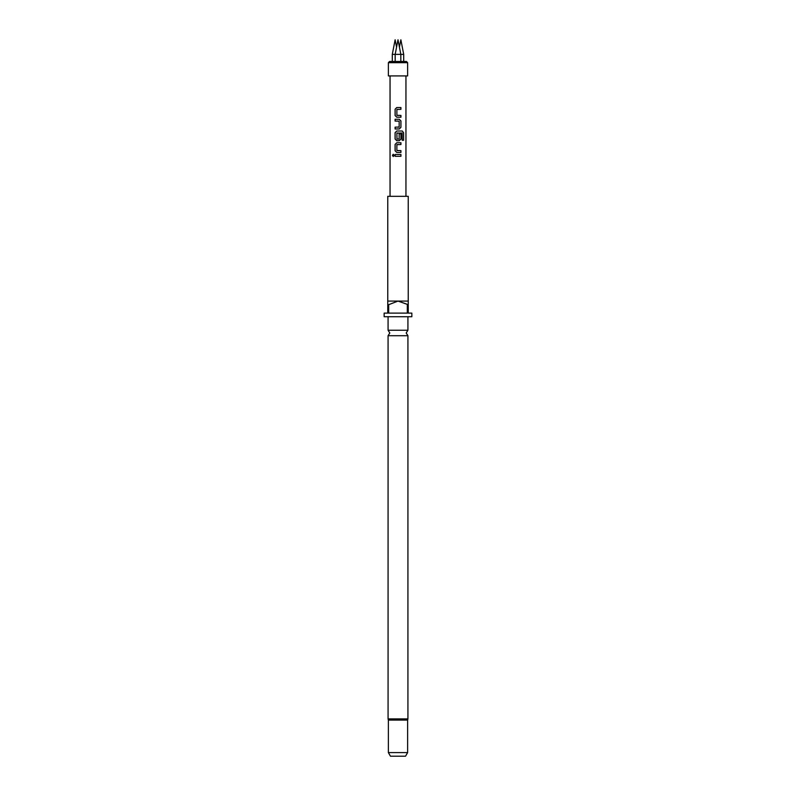 <?xml version="1.0" encoding="UTF-8"?>
<svg xmlns="http://www.w3.org/2000/svg" width="796" height="796" viewBox="0 0 796 796"><rect width="100%" height="100%" fill="white"/><g stroke="black" fill="none" stroke-linecap="round" stroke-linejoin="round"><path stroke-width="1.19" d="M392.408 155.389L393.254 154.275L394.189 155.389L393.254 156.514L392.408 155.389L393.294 154.275M388.07 335.713L388.07 718.917L407.93 718.917L407.93 335.713L388.07 335.713L389.811 332.987L388.07 330.25L407.93 330.25L407.93 316.728M392.299 61.471L392.299 54.357L403.701 54.357L400.866 39.8L399.433 47.173M388.368 62.675L388.368 75.918L407.632 75.918L407.632 62.675L406.428 61.471L389.572 61.471L388.368 62.675L407.632 62.675M388.368 752.588L407.632 752.588L405.542 756.2L390.458 756.2L388.368 752.588L388.368 720.082L407.632 720.082L407.93 718.917M388.677 304.689L398 301.077L387.761 301.077L387.761 196.323L408.239 196.323L408.239 301.077L398 301.077L408.239 304.689L408.239 313.117L411.85 313.117L411.85 316.728L384.15 316.728L384.15 313.117L387.761 313.117L387.761 304.689L388.677 304.689L388.677 313.117L407.323 313.117L407.323 304.689M398 156.295L395.095 156.295L395.095 154.484L400.935 154.484L400.935 156.295L395.095 156.295M398.298 152.444L396.756 152.444L395.095 150.752L395.095 144.434L396.766 142.753L400.945 142.753L400.945 144.554L396.876 144.673L396.876 150.514L400.935 150.633L400.935 152.444L396.756 152.444L395.095 150.752M398 140.703L396.766 140.703L395.095 139.011L395.095 132.693L396.756 131.012L402.269 131.012L403.612 132.693L403.612 140.285L402.169 140.285L402.06 133.012L396.876 133.131L396.995 139.091L399.164 138.972L399.164 133.837L400.935 133.837L400.945 139.021L399.284 140.703L396.766 140.703L395.095 139.011M398 128.962L395.095 128.962L395.095 127.161L399.164 127.042L399.164 121.201L395.095 121.082L395.105 119.271L399.293 119.271L400.945 120.952L400.925 127.28L399.293 128.962L395.095 128.962M398.298 117.221L396.766 117.221L395.105 115.539L395.105 109.221L396.756 107.53L400.925 107.53L400.915 109.341L396.876 109.46L396.886 115.301L400.945 115.42L400.945 117.221L396.766 117.221M387.761 301.077L387.761 304.689M408.239 304.689L408.239 301.077M395.144 156.295L395.144 154.484M398 154.484L400.935 154.484M400.895 154.484L400.895 156.295M393.294 156.514L392.488 155.389M397.015 150.633L400.935 150.633M400.895 150.633L400.895 152.444M397.015 144.554L398 144.554M398 142.753L400.945 142.753M400.895 142.753L400.895 144.554M395.144 150.752L395.095 144.434M395.144 144.434L396.776 142.753M397.99 131.012L402.209 131.012L403.612 132.693M403.522 132.693L403.532 140.285M395.144 139.011L395.095 132.693M395.144 132.693L396.776 131.012M400.895 133.837L400.945 139.021M400.895 139.021L399.274 140.703M399.025 139.091L396.995 139.091M397.015 133.012L397.99 133.012M398 119.271L399.293 119.271L400.895 120.952L400.925 127.28M400.885 127.28L399.274 128.962M398 121.082L395.095 121.082M395.144 121.082L395.144 119.271M399.025 127.161L397.711 127.161M395.144 128.962L395.144 127.161M396.786 117.221L395.105 115.539M397.015 115.42L400.945 115.42M400.895 115.42L400.895 117.221M397.005 109.341L398 109.341M398 107.53L400.925 107.53M400.876 107.53L400.876 109.341M395.144 115.539L395.105 109.221M395.144 109.221L396.776 107.53M407.93 335.713L406.189 332.987L407.93 330.25M396.567 47.173L395.134 39.8L392.299 54.357M400.826 61.471L400.826 54.357L398 39.8L395.174 54.357L395.174 61.471M407.632 752.588L407.632 720.082M390.05 196.323L390.05 75.918M405.95 196.323L405.95 75.918M388.07 330.25L388.07 316.728M388.07 718.917L388.368 720.082M403.701 61.471L403.701 54.357"/></g></svg>
